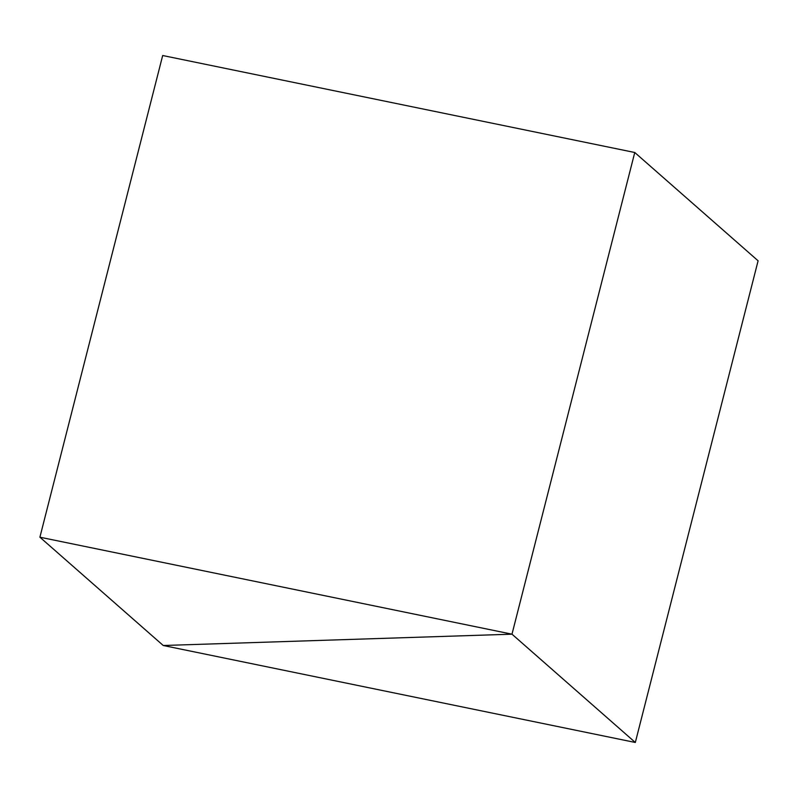 <?xml version="1.0" encoding="UTF-8"?>
<svg xmlns="http://www.w3.org/2000/svg" width="798" height="798" viewBox="0 0 798 798"><rect width="100%" height="100%" fill="white"/><g stroke="black" fill="none" stroke-linecap="round" stroke-linejoin="round"><path stroke-width="1.2" d="M163.241 645.502L511.987 634.181L635.318 742.479L163.241 645.502L511.987 634.181L39.9 537.204L163.241 645.502M39.9 537.204L162.682 55.521L634.759 152.498L511.987 634.181L634.759 152.498L758.1 260.796L635.318 742.479"/></g></svg>
